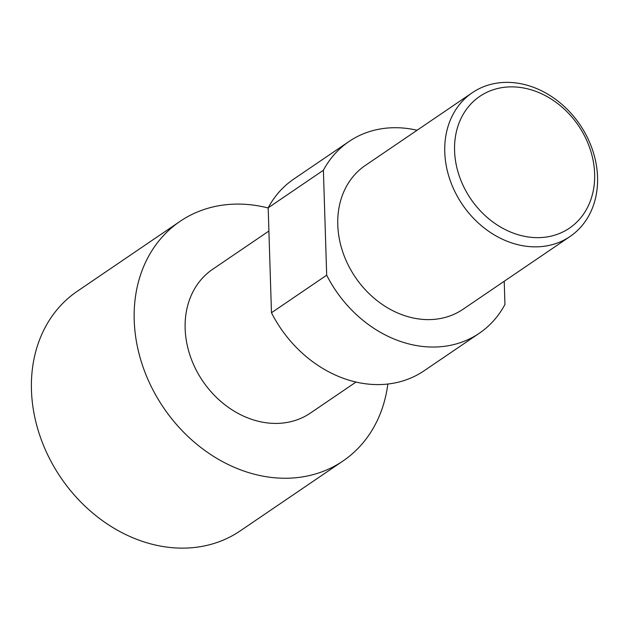 <?xml version="1.0" encoding="UTF-8"?>
<svg xmlns="http://www.w3.org/2000/svg" width="629" height="629" viewBox="0 0 629 629"><rect width="100%" height="100%" fill="white"/><g stroke="black" fill="none" stroke-linecap="round" stroke-linejoin="round"><path stroke-width="0.94" d="M387.834 384.028A144.89 118.433 -124.2 0 1 343.017 460.978L240.254 530.868A144.89 118.433 -124.2 0 1 163.029 546.53A144.89 118.433 -124.2 0 1 31.45 390.137A144.89 118.433 -124.2 0 1 77.296 291.251L180.059 221.361A144.89 118.433 -124.2 0 1 268.174 207.979M343.017 460.978A144.89 118.433 -124.2 0 1 209.394 453.658A144.89 118.433 -124.2 0 1 134.213 320.255A144.89 118.433 -124.2 0 1 180.059 221.361M268.905 231.032L212.649 269.283A86.936 71.061 55.8 0 0 185.146 328.621A86.936 71.061 55.8 0 0 230.253 408.661A86.936 71.061 55.8 0 0 310.427 413.056L356.014 382.055M597.55 177.166A86.936 71.061 55.8 0 0 552.443 97.118A86.936 71.061 55.8 0 0 472.269 92.722A86.936 71.061 55.8 0 0 444.766 152.061A86.936 71.061 55.8 0 0 489.873 232.101A86.936 71.061 55.8 0 0 570.047 236.496A86.936 71.061 55.8 0 0 597.55 177.166M570.047 236.496L463.054 309.256A86.936 71.061 -124.2 0 1 382.88 304.861A86.936 71.061 -124.2 0 1 337.773 224.82A86.936 71.061 -124.2 0 1 365.276 165.482L472.269 92.722M594.633 173.769A79.694 65.133 -124.2 0 1 526.953 236.771A79.694 65.133 -124.2 0 1 454.578 150.756A79.694 65.133 -124.2 0 1 522.267 87.753A79.694 65.133 -124.2 0 1 594.633 173.769M326.687 275.195L271.469 312.747L268.174 207.814L323.392 170.262L326.687 275.195A115.917 94.743 -124.2 0 0 479.353 333.221L424.127 370.772A115.917 94.743 -124.2 0 1 271.469 312.747M479.353 333.221A115.917 94.743 -124.2 0 0 504.938 304.483L504.214 281.273M323.392 170.262A115.917 94.743 -124.2 0 1 348.985 141.525A115.917 94.743 -124.2 0 1 417.098 130.242M268.174 207.814A115.917 94.743 -124.2 0 1 293.767 179.076L348.985 141.525"/></g></svg>
